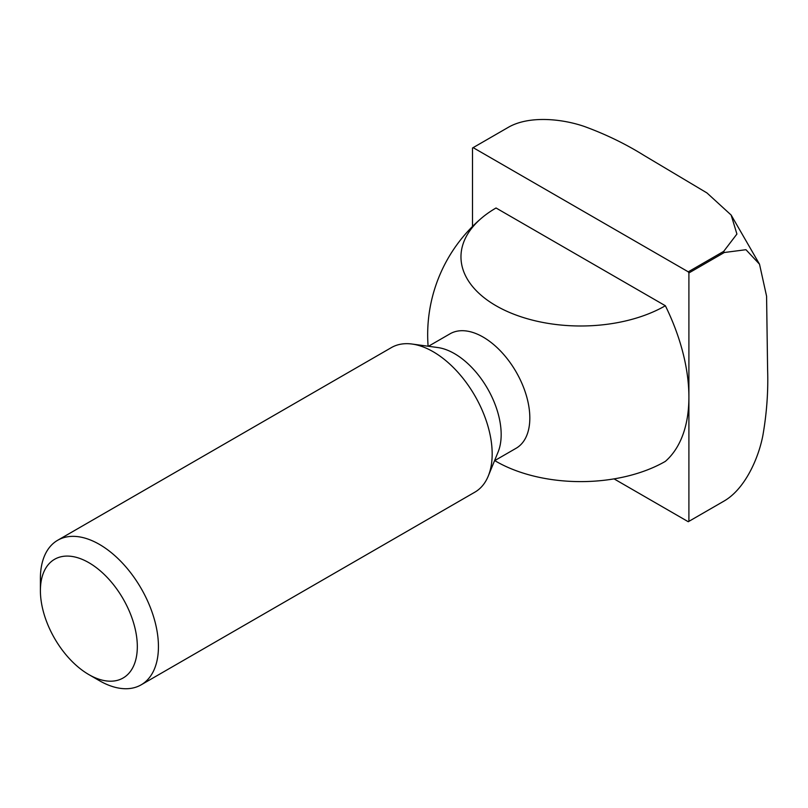 <?xml version="1.0" encoding="UTF-8"?>
<svg xmlns="http://www.w3.org/2000/svg" width="808" height="808" viewBox="0 0 808 808"><rect width="100%" height="100%" fill="white"/><g stroke="black" fill="none" stroke-linecap="round" stroke-linejoin="round"><path stroke-width="1.21" d="M40.4 590.658L40.4 578.467A83.466 48.187 60 0 1 57.691 540.259L391.415 347.581A83.466 48.187 60 0 1 412.09 344.046L437.774 347.541A66.074 38.148 60 0 1 501.172 434.542A66.074 38.148 60 0 1 498.092 452.026L488.284 476.013A83.466 48.187 60 0 1 474.882 492.153L141.158 684.83A83.466 48.187 60 0 1 99.424 680.69L88.86 674.599A68.539 39.572 60 0 1 40.4 590.658A68.539 39.572 60 0 1 88.86 562.681A68.539 39.572 60 0 1 137.32 646.622A68.539 39.572 60 0 1 88.86 674.599M428.462 346.268L450.066 333.795A66.074 38.148 60 0 1 483.103 337.067A66.074 38.148 60 0 1 529.826 417.999A66.074 38.148 60 0 1 516.14 448.248L494.536 460.722M412.09 344.046A83.466 48.187 60 0 1 492.173 453.945A83.466 48.187 60 0 1 488.284 476.013M57.691 540.259A83.466 48.187 60 0 1 122.008 562.62A83.466 48.187 60 0 1 158.439 646.622A83.466 48.187 60 0 1 141.158 684.83M494.749 460.611A119.736 69.124 0 0 0 496.041 461.368A119.736 69.124 0 0 0 665.368 461.368A153.025 88.345 60 0 0 688.901 397.152L688.901 272.952L724.322 252.5L745.956 249.702L759.52 264.206L766.58 296.203L767.6 369.428C768.347 391.112 766.772 413.1 762.883 435.411C758.369 458.984 744.744 488.991 724.322 500.899L688.901 521.352L688.901 397.152A153.025 88.345 60 0 0 665.368 305.747A119.736 69.124 180 0 1 496.041 305.747A119.736 69.124 180 0 1 481.73 217.968A119.736 69.124 180 0 1 496.041 207.989L665.368 305.747M688.264 271.831L473.145 147.632L508.555 127.189C529.078 115.463 561.883 118.655 584.558 126.543C605.818 134.32 625.645 143.955 644.057 155.439L706.96 192.94L731.149 215.049L736.916 234.047L723.675 251.389L688.264 271.831A215.766 124.573 60 0 1 688.901 272.952M472.498 226.472L472.498 148.005A215.766 124.573 60 0 1 472.821 147.824A215.766 124.573 60 0 1 473.145 147.632M614.05 478.871L688.264 521.726A215.766 124.573 60 0 0 688.578 521.534A215.766 124.573 60 0 0 688.901 521.352M724.322 500.899A215.766 124.573 60 0 1 723.998 501.091L688.578 521.534M508.232 127.371A215.766 124.573 60 0 0 507.909 127.563A215.766 124.573 60 0 1 508.232 127.371A215.766 124.573 60 0 1 508.555 127.189A215.766 124.573 60 0 0 508.232 127.371L472.821 147.824M723.675 251.389A215.766 124.573 60 0 1 724.322 252.5M481.73 217.968A153.025 153.025 0 0 0 428.109 346.228M731.149 215.049L759.52 264.206"/></g></svg>
